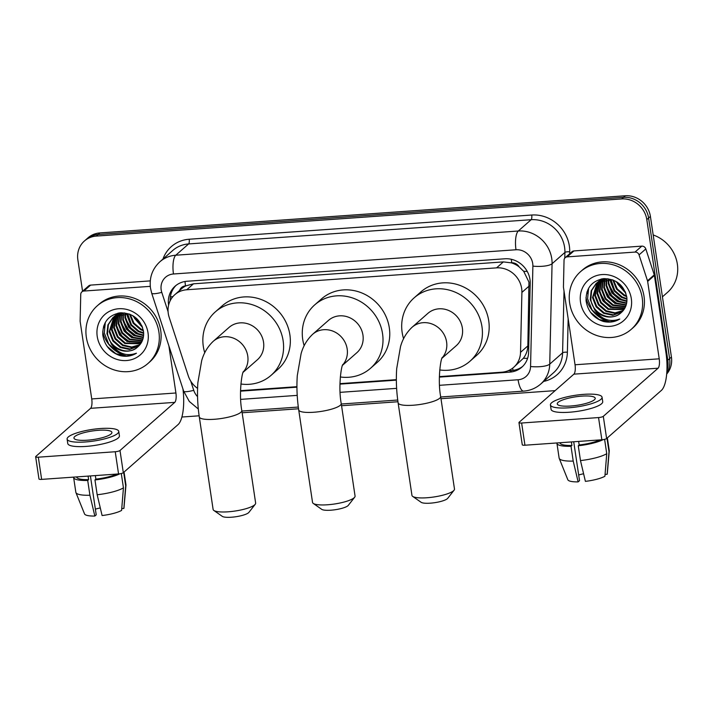 <?xml version="1.0" encoding="UTF-8"?>
<svg xmlns="http://www.w3.org/2000/svg" width="713" height="713" viewBox="0 0 713 713"><rect width="100%" height="100%" fill="white"/><g stroke="black" fill="none" stroke-linecap="round" stroke-linejoin="round"><path stroke-width="1.07" d="M439.377 376.616L501.827 372.204A23.039 21.203 -131.3 0 0 513.716 367.302L523.36 358.282C526.176 354.602 527.673 350.475 527.852 345.903L528.948 282.125L523.69 271.296L519.117 266.867A7.683 7.068 -131.3 0 0 511.756 262.821A23.039 7.371 -94 0 1 511.319 259.291M513.716 367.302A23.039 21.203 -131.3 0 0 520.526 352.338L521.907 292.401A23.039 21.203 -131.3 0 0 521.666 288.524A23.039 21.203 -131.3 0 0 496.578 267.865L186.735 289.763A23.039 21.203 -131.3 0 0 174.845 294.665A23.039 21.203 -131.3 0 0 169.186 317.347L188.277 375.831A23.039 21.203 -131.3 0 0 197.581 388.38M511.756 262.821L511.373 262.847A23.039 21.203 48.7 0 1 519.117 266.867M174.845 294.665L181.61 288.72A23.039 21.203 48.7 0 1 185.897 285.86L185.523 285.886A7.683 7.068 -131.3 0 0 179.631 290.458M511.373 262.847L503.351 261.903L193.508 283.81L185.897 285.86M240.539 390.679L296.929 386.687M339.958 383.647L396.348 379.664M82.565 291.26L77.86 259.826A23.039 21.203 48.7 0 1 84.428 240.985L86.228 239.399A23.039 21.203 48.7 0 1 98.118 234.497L623.51 197.349A23.039 21.203 48.7 0 1 648.598 218.018L669.614 358.648A23.039 21.203 48.7 0 1 666.771 373.095A23.039 21.203 48.7 0 0 669.614 358.648L648.598 218.018A23.039 21.203 48.7 0 0 623.51 197.349L98.118 234.497A23.039 21.203 48.7 0 0 86.228 239.399L88.038 237.812A23.039 21.203 48.7 0 1 99.918 232.919L625.319 195.772A23.039 21.203 48.7 0 1 650.408 216.431L671.423 357.061A23.039 21.203 48.7 0 1 666.691 374.058M439.368 377.106L509.911 372.115A23.039 21.203 -131.3 0 0 521.8 367.213A23.039 21.203 -131.3 0 0 528.609 352.249L530.205 283.328A23.039 21.203 -131.3 0 0 529.964 279.443A23.039 21.203 -131.3 0 0 504.875 258.783L187.029 281.252A23.039 21.203 -131.3 0 0 175.14 286.154A23.039 21.203 -131.3 0 0 168.607 305.164M610.533 321.919A30.712 28.27 48.7 0 1 585.979 297.651A30.712 28.27 48.7 0 0 610.533 321.919M84.428 240.985A23.039 21.203 48.7 0 1 96.317 236.083L621.709 198.936A23.039 21.203 48.7 0 1 646.798 219.604L667.814 360.225A23.039 21.203 48.7 0 1 666.931 370.537M555.133 390.635L440.982 398.701M397.961 401.749L341.563 405.733M298.542 408.772L242.144 412.765M199.123 415.804L181.904 417.025M103.964 327.579A30.712 28.27 48.7 0 1 103.759 325.894M587.271 293.408A30.712 28.27 48.7 0 1 587.066 291.724M240.531 391.161L296.938 387.168M339.949 384.129L396.357 380.145M170.14 300.841A23.039 21.203 48.7 0 1 176.066 285.387M522.674 366.393A23.039 21.203 48.7 0 1 511.711 370.528L508.03 370.787M567.165 256.876A3.841 3.538 -131.3 0 0 565.186 257.687L571.951 251.751A3.841 3.538 48.7 0 1 573.929 250.931L567.165 256.876L635.016 252.081L641.78 246.137A3.841 3.538 48.7 0 1 645.809 248.944L654.267 274.853A3.841 3.538 48.7 0 1 654.418 275.485L665.987 352.882A30.712 9.83 -94 0 1 661.388 390.403L606.62 438.531A3.841 0.865 171.5 0 1 601.861 439.778L598.546 417.568A3.841 0.865 -8.5 0 0 603.305 416.33L658.072 368.202A7.683 2.46 86 0 0 659.222 358.817L647.654 281.43A3.841 3.538 -131.3 0 0 647.502 280.788L639.053 254.88A3.841 3.538 -131.3 0 0 635.016 252.081M573.929 250.931L641.78 246.137M565.186 257.687A3.841 3.538 -131.3 0 0 564.045 260.183L563.439 286.733A3.841 3.538 -131.3 0 0 563.475 287.384L575.043 364.771A7.683 2.46 86 0 1 573.894 374.156L519.126 422.274A3.841 0.865 -8.5 0 0 518.957 422.586A3.841 0.865 -8.5 0 0 521.622 423.014L524.946 445.215L601.861 439.778M524.946 445.215A3.841 0.865 171.5 0 1 522.273 444.796L518.957 422.586M521.622 423.014L598.546 417.568M570.605 406.027A19.198 4.305 -8.5 0 0 595.221 398.237A19.198 4.305 -8.5 0 0 581.87 396.125A19.198 4.305 -8.5 0 0 557.254 403.914A19.198 4.305 -8.5 0 0 570.605 406.027M559.946 442.737L559.963 442.853A22.272 4.991 -8.5 0 0 571.924 445.473L571.006 446.285L573.216 461.079L578.136 481.881L579.526 480.66L573.715 441.766M571.389 441.926L571.924 445.473M550.418 404.939L551.078 409.378A26.105 5.856 -8.5 0 0 569.232 412.248A26.105 5.856 -8.5 0 0 602.726 401.66L602.057 397.221A26.105 5.856 -8.5 0 0 583.902 394.342A26.105 5.856 -8.5 0 0 550.418 404.939A26.105 5.856 -8.5 0 0 568.573 407.809A26.105 5.856 -8.5 0 0 602.057 397.221M556.924 442.951A25.338 5.677 -8.5 0 0 556.924 443.308A25.338 5.677 -8.5 0 0 571.006 446.285M605.061 474.421L607.164 474.27L609 451.703L606.986 438.21M609 451.703A25.338 5.677 -8.5 0 0 609.267 450.928A25.338 5.677 -8.5 0 0 609.259 450.625L607.36 437.88M556.924 443.308L559.135 458.111A25.338 5.677 -8.5 0 0 559.224 458.406A25.338 5.677 -8.5 0 0 573.216 461.079M607.164 474.27A19.964 4.474 -8.5 0 0 607.271 473.86L609.267 450.928M559.224 458.406L567.833 479.751A19.964 4.474 -8.5 0 0 578.136 481.881M583.599 473.771A15.356 3.44 -8.5 0 0 578.68 474.992M580.48 460.571A25.338 5.677 -8.5 0 0 606.745 453.682L604.909 476.248A19.964 4.474 -8.5 0 1 585.4 481.364L580.48 460.571L578.261 445.768L579.179 444.965L578.644 441.418M579.179 444.965A22.272 4.991 -8.5 0 0 600.016 439.903M578.261 445.768A25.338 5.677 -8.5 0 0 603.18 439.627M604.606 439.342L606.745 453.682M653.17 234.951A34.554 31.809 48.7 0 1 677.35 264.095A34.554 31.809 48.7 0 1 667.502 292.366L662.422 296.831M569.642 303.034A38.395 35.338 48.7 0 1 580.587 271.626A38.395 35.338 48.7 0 1 617.779 266.457A38.395 35.338 48.7 0 1 642.208 297.9A38.395 35.338 48.7 0 1 631.272 329.308A38.395 35.338 48.7 0 1 594.081 334.477A38.395 35.338 48.7 0 1 569.642 303.034M580.587 271.626L582.387 270.04A38.395 35.338 48.7 0 1 619.579 264.871A38.395 35.338 48.7 0 1 644.017 296.323A38.395 35.338 48.7 0 1 633.073 327.73L631.272 329.308M603.385 321.456C609.33 322.837 614.784 322.035 619.749 319.05C609.802 322.552 601.451 319.504 594.695 309.905A19.198 17.673 48.7 0 0 620.747 312.998C625.444 309.041 627.467 303.827 626.816 297.348C623.92 285.031 616.184 278.792 603.635 278.649C591.647 280.922 585.801 288.31 586.086 300.806C587.77 311.18 593.537 318.06 603.385 321.456M631.326 298.676A26.88 24.741 48.7 0 1 609.802 326.376A26.88 24.741 48.7 0 1 580.525 302.267A26.88 24.741 48.7 0 1 602.057 274.567A26.88 24.741 48.7 0 1 631.326 298.676M597.547 282.41L593.073 297.107L596.692 306.349L604.161 312.82L613.412 314.825L622.315 311.581M597.236 282.633L592.503 297.606L596.13 306.848L603.599 313.319L612.85 315.315L622.092 311.804M598.822 281.599L595.319 295.129L598.947 304.371L606.415 310.841L615.069 312.864L623.269 310.494M598.501 281.795L594.758 295.619L598.385 304.87L605.854 311.331L614.713 313.355L623.037 310.779M600.194 280.886L597.574 293.15L601.202 302.392L608.67 308.863L624.169 309.255M599.847 281.056L597.013 293.64L600.64 302.882L608.109 309.353L623.955 309.576M601.665 280.289L599.829 291.162L603.456 300.414L610.925 306.875L624.98 307.9M601.291 280.423L599.268 291.662L602.895 300.904L610.355 307.374L624.793 308.248M603.234 279.808L602.084 289.184L605.711 298.426L613.18 304.897L625.684 306.403M602.833 279.915L601.522 289.683L605.15 298.925L612.61 305.396L625.515 306.786M604.927 279.46L604.339 287.205L607.966 296.448L615.426 302.918L626.255 304.763M604.49 279.532L603.777 287.704L607.405 296.947L614.864 303.417L626.121 305.191M606.754 279.264L606.594 285.227L610.221 294.469L617.681 300.939L626.682 302.954M606.282 279.291L606.032 285.717L609.66 294.968L617.119 301.43L626.584 303.426M608.742 279.255L608.849 283.248L612.476 292.49L619.936 298.961L626.923 300.931M608.225 279.238L608.287 283.738L611.906 292.981L619.374 299.451L626.887 301.456M610.952 279.496L614.731 290.512L622.191 296.973L626.932 298.631M610.373 279.407L610.542 281.76L614.16 291.002L621.629 297.473L626.959 299.237M613.501 280.209L617.28 288.934L624.445 294.995L626.575 295.913M612.815 279.942L616.469 289.095L623.884 295.494L626.709 296.644M616.763 281.893L625.533 292.375M615.836 281.341L625.898 293.391M607.984 278.738L597.868 282.09L596.068 283.578L591.184 290.788L590.248 299.585L594.695 309.905M596.353 283.328L591.674 290.485L590.819 299.086C591.977 313.729 611.246 322.223 620.747 312.998M612.431 279.799L597.307 282.589L596.068 283.578M602.164 278.836L597.503 282.366M598.608 281.35L597.806 282.143M602.824 278.738L598.323 281.59M601.273 278.997L599.758 280.387M600.863 279.371L600.061 280.156M599.802 280.432L599.063 281.296M601.326 278.988L600.578 279.612M599.49 280.655L598.742 281.501M601.077 279.621L600.408 280.565M601.478 278.961L600.988 279.523M600.747 279.817L600.061 280.735M602.449 278.908L601.852 279.933M602.102 279.077L601.478 280.075M603.751 278.64L603.394 279.416M603.421 278.667L603.002 279.532M604.82 278.587L604.633 279.122M617.725 284.068L624.347 291.626M610.97 290.004L617.592 297.562M608.715 291.991L615.337 299.549M606.46 293.97L613.082 301.528M601.95 297.927L608.572 305.485M588.617 288.266L587.592 298.747L592.04 309.959L601.166 317.793L607.859 319.95M617.128 282.125L625.328 291.884M609.187 285.129L614.107 293.783L622.003 299.852M606.932 287.107L611.852 295.77L619.749 301.831M604.677 289.095L609.597 297.749L617.494 303.809M600.168 293.052L605.087 301.706L612.993 307.775M590.533 312.312L599.196 319.522L609.74 321.955L619.749 319.05M454.074 490.205L447.728 498.325A13.823 3.102 171.5 0 1 430.269 503.173A13.823 3.102 171.5 0 1 421.125 502.3L412.684 496.4A21.497 4.822 -8.5 0 0 426.909 497.754A21.497 4.822 -8.5 0 0 454.074 490.205A21.497 4.822 -8.5 0 0 454.484 489.029L440.652 396.508A21.497 4.822 171.5 0 1 413.077 405.234A21.497 4.822 171.5 0 1 398.121 402.872L411.954 495.383A21.497 4.822 -8.5 0 0 412.684 496.4M441.98 358.229L456.249 345.689A21.497 19.795 -131.3 0 0 462.372 328.096A21.497 19.795 -131.3 0 0 448.691 310.494A21.497 19.795 -131.3 0 0 427.862 313.381L412.087 327.249C406.472 332.579 402.613 339.04 400.51 346.643L396.704 368.585C395.947 379.842 396.419 391.268 398.121 402.872M403.594 338.728A42.236 38.876 48.7 0 1 402.141 332.356A42.236 38.876 48.7 0 1 414.182 297.811A42.236 38.876 48.7 0 1 455.09 292.125A42.236 38.876 48.7 0 1 481.97 326.714A42.236 38.876 48.7 0 1 469.929 361.259A42.236 38.876 48.7 0 1 439.734 369.949M414.182 297.811L420.937 291.867A42.236 38.876 48.7 0 1 461.846 286.18A42.236 38.876 48.7 0 1 488.726 320.77A42.236 38.876 48.7 0 1 476.694 355.324L469.929 361.259M354.655 497.237L348.309 505.357A13.823 3.102 171.5 0 1 330.85 510.205A13.823 3.102 171.5 0 1 321.706 509.332L313.265 503.423A21.497 4.822 -8.5 0 0 327.49 504.777A21.497 4.822 -8.5 0 0 354.655 497.237A21.497 4.822 -8.5 0 0 355.065 496.061L341.233 403.54A21.497 4.822 171.5 0 1 313.658 412.266A21.497 4.822 171.5 0 1 298.702 409.895L312.535 502.415A21.497 4.822 -8.5 0 0 313.265 503.423M342.561 365.252L356.83 352.721A21.497 19.795 -131.3 0 0 362.953 335.128A21.497 19.795 -131.3 0 0 349.272 317.517A21.497 19.795 -131.3 0 0 328.443 320.413L312.668 334.272C307.053 339.602 303.194 346.072 301.091 353.675L297.285 375.617C296.528 386.874 297 398.3 298.702 409.895M304.175 345.76A42.236 38.876 48.7 0 1 302.722 339.388A42.236 38.876 48.7 0 1 314.763 304.834A42.236 38.876 48.7 0 1 355.671 299.157A42.236 38.876 48.7 0 1 382.551 333.746A42.236 38.876 48.7 0 1 370.51 368.291A42.236 38.876 48.7 0 1 340.315 376.972M314.763 304.834L321.518 298.899A42.236 38.876 48.7 0 1 362.427 293.212A42.236 38.876 48.7 0 1 389.307 327.802A42.236 38.876 48.7 0 1 377.275 362.356L370.51 368.291M255.236 504.269L248.899 512.38A13.823 3.102 171.5 0 1 231.431 517.228A13.823 3.102 171.5 0 1 222.287 516.355L213.847 510.455A21.497 4.822 -8.5 0 0 228.071 511.809A21.497 4.822 -8.5 0 0 255.236 504.269A21.497 4.822 -8.5 0 0 255.646 503.084L241.814 410.572A21.497 4.822 171.5 0 1 214.239 419.289A21.497 4.822 171.5 0 1 199.292 416.927L213.116 509.439A21.497 4.822 -8.5 0 0 213.847 510.455M243.142 372.284L257.411 359.744A21.497 19.795 -131.3 0 0 263.534 342.16A21.497 19.795 -131.3 0 0 249.853 324.549A21.497 19.795 -131.3 0 0 229.025 327.445L213.249 341.304C207.635 346.634 203.775 353.104 201.672 360.698L197.866 382.649C197.109 393.897 197.581 405.323 199.292 416.927M204.756 352.783A42.236 38.876 48.7 0 1 203.303 346.42A42.236 38.876 48.7 0 1 215.344 311.866A42.236 38.876 48.7 0 1 256.252 306.18A42.236 38.876 48.7 0 1 283.132 340.769A42.236 38.876 48.7 0 1 271.092 375.323A42.236 38.876 48.7 0 1 240.896 384.004M215.344 311.866L222.099 305.922A42.236 38.876 48.7 0 1 263.017 300.244A42.236 38.876 48.7 0 1 289.888 334.834A42.236 38.876 48.7 0 1 277.856 369.379L271.092 375.323M127.226 356.09A30.712 28.27 48.7 0 1 102.672 331.821M83.858 291.047A3.841 3.538 -131.3 0 0 81.879 291.858L88.644 285.922A3.841 3.538 48.7 0 1 90.622 285.102L83.858 291.047L150.274 286.35M90.622 285.102L150.274 280.886M182.947 388.968A30.712 9.83 -94 0 1 178.09 424.574L123.313 472.701A3.841 0.865 171.5 0 1 118.563 473.949L115.239 451.739A3.841 0.865 -8.5 0 0 119.998 450.491L174.765 402.373A7.683 2.46 86 0 0 175.915 392.988L168.874 345.841M81.879 291.858A3.841 3.538 -131.3 0 0 80.747 294.353L80.132 320.903A3.841 3.538 -131.3 0 0 80.168 321.554L91.736 398.941A7.683 2.46 86 0 1 90.587 408.326L35.819 456.445A3.841 0.865 -8.5 0 0 35.65 456.757A3.841 0.865 -8.5 0 0 38.324 457.185L41.639 479.386L118.563 473.949M41.639 479.386A3.841 0.865 171.5 0 1 38.965 478.958L35.65 456.757M38.324 457.185L115.239 451.739M87.298 440.197A19.198 4.305 -8.5 0 0 111.914 432.408A19.198 4.305 -8.5 0 0 98.563 430.296A19.198 4.305 -8.5 0 0 73.947 438.085A19.198 4.305 -8.5 0 0 87.298 440.197M76.639 476.908L76.656 477.024A22.272 4.991 -8.5 0 0 88.617 479.644L87.708 480.446L89.918 495.25L94.838 516.052L96.219 514.831L90.408 475.936M88.091 476.097L88.617 479.644M67.111 439.11L67.771 443.548A26.105 5.856 -8.5 0 0 85.934 446.418A26.105 5.856 -8.5 0 0 119.419 435.83L118.75 431.392A26.105 5.856 -8.5 0 0 100.595 428.513A26.105 5.856 -8.5 0 0 67.111 439.11A26.105 5.856 -8.5 0 0 85.266 441.98A26.105 5.856 -8.5 0 0 118.75 431.392M73.617 477.122A25.338 5.677 -8.5 0 0 73.626 477.478A25.338 5.677 -8.5 0 0 87.708 480.446M121.754 508.592L123.857 508.44L125.693 485.874L123.679 472.38M125.693 485.874A25.338 5.677 -8.5 0 0 125.969 485.098A25.338 5.677 -8.5 0 0 125.96 484.795L124.053 472.051M73.626 477.478L75.836 492.282A25.338 5.677 -8.5 0 0 75.917 492.576A25.338 5.677 -8.5 0 0 89.918 495.25M123.857 508.44A19.964 4.474 -8.5 0 0 123.964 508.03L125.969 485.098M75.917 492.576L84.535 513.921A19.964 4.474 -8.5 0 0 94.838 516.052M100.292 507.932A15.356 3.44 -8.5 0 0 95.373 509.162M97.173 494.742A25.338 5.677 -8.5 0 0 123.438 487.852L121.602 510.419A19.964 4.474 -8.5 0 1 102.093 515.535L97.173 494.742L94.963 479.938L95.872 479.136L95.346 475.589M95.872 479.136A22.272 4.991 -8.5 0 0 116.718 474.074M94.963 479.938A25.338 5.677 -8.5 0 0 119.873 473.797M121.299 473.512L123.438 487.852M86.335 337.204A38.395 35.338 48.7 0 1 97.28 305.797A38.395 35.338 48.7 0 1 134.472 300.628A38.395 35.338 48.7 0 1 158.91 332.071A38.395 35.338 48.7 0 1 147.965 363.478A38.395 35.338 48.7 0 1 110.773 368.648A38.395 35.338 48.7 0 1 86.335 337.204M97.28 305.797L99.08 304.21A38.395 35.338 48.7 0 1 136.272 299.041A38.395 35.338 48.7 0 1 160.71 330.484A38.395 35.338 48.7 0 1 149.766 361.901L147.965 363.478M120.078 355.627C126.023 357.008 131.486 356.206 136.441 353.22C126.504 356.723 118.144 353.675 111.388 344.076A19.198 17.673 48.7 0 0 137.44 347.169C142.137 343.211 144.16 337.998 143.509 331.518C140.613 319.201 132.885 312.962 120.328 312.82C108.34 315.093 102.494 322.481 102.788 334.976C104.463 345.35 110.23 352.231 120.078 355.627M148.019 332.846A26.88 24.741 48.7 0 1 126.495 360.546A26.88 24.741 48.7 0 1 97.226 336.438A26.88 24.741 48.7 0 1 118.75 308.738A26.88 24.741 48.7 0 1 148.019 332.846M114.24 316.581L109.766 331.278L113.394 340.52L120.853 346.99L130.114 348.996L139.008 345.752M113.937 316.804L109.205 331.768L112.823 341.019L120.292 347.489L129.543 349.486L138.785 345.974M115.524 315.77L112.021 329.299L115.649 338.541L123.108 345.012L131.762 347.035L139.971 344.664M115.194 315.966L111.46 329.789L115.078 339.04L122.547 345.502L131.415 347.525L139.73 344.949M116.896 315.057L114.276 327.32L117.895 336.563L125.363 343.033L140.871 343.425M116.54 315.226L113.706 327.811L117.333 337.053L124.802 343.523L140.648 343.746M118.358 314.46L116.531 325.333L120.149 334.584L127.618 341.046L141.673 342.071M117.984 314.593L115.961 325.832L119.588 335.074L127.057 341.545L141.486 342.418M119.936 313.978L118.777 323.354L122.404 332.597L129.873 339.067L142.377 340.573M119.526 314.085L118.215 323.854L121.843 333.096L129.311 339.566L142.208 340.957M121.62 313.622L121.032 321.376L124.659 330.618L132.128 337.089L142.948 338.933M121.192 313.702L120.47 321.866L124.098 331.117L131.566 337.588L142.814 339.361M123.447 313.435L123.287 319.397L126.914 328.64L134.383 335.11L143.375 337.124M122.975 313.462L122.725 319.887L126.353 329.139L133.812 335.6L143.286 337.597M125.443 313.426L125.541 317.419L129.169 326.661L136.638 333.131L143.625 335.101M124.927 313.408L124.98 317.909L128.607 327.151L136.067 333.622L143.58 335.627M127.645 313.667L131.424 324.682L138.883 331.144L143.625 332.802M127.074 313.577L127.235 315.93L130.862 325.173L138.322 331.643L143.652 333.408M130.194 314.38L133.973 323.105L141.138 329.165L143.277 330.083M129.508 314.112L133.162 323.265L140.577 329.664L143.411 330.814M133.456 316.064L142.226 326.545M132.529 315.511L142.6 327.561M124.686 312.909L114.561 316.26L112.77 317.748L107.877 324.959L106.95 333.755L111.388 344.076M113.046 317.499L108.376 324.656L107.511 333.256C108.679 347.891 127.939 356.393 137.44 347.169M129.124 313.97L114 316.759L112.77 317.74M118.857 313.007L114.196 316.536M115.301 315.52L114.499 316.305M119.526 312.909L115.016 315.761M117.975 313.167L116.451 314.558M117.556 313.542L116.754 314.326M116.495 314.602L115.756 315.467M118.028 313.159L117.271 313.782M116.192 314.825L115.435 315.672M117.779 313.791L117.101 314.727M118.18 313.132L117.69 313.693M117.449 313.987L116.763 314.905M119.142 313.078L118.545 314.103M118.795 313.248L118.18 314.246M120.444 312.811L120.096 313.586M120.114 312.838L119.695 313.702M121.522 312.757L121.326 313.292M134.427 318.239L141.049 325.796M127.663 324.174L134.285 331.732M125.408 326.162L132.03 333.711M123.153 328.14L129.775 335.698M118.652 332.098L125.265 339.655M105.31 322.436L104.285 332.918L108.741 344.129L117.859 351.964L124.552 354.12M133.821 316.296L142.021 326.055M125.88 319.299L130.8 327.953L138.696 334.023M123.625 321.278L128.545 329.941L136.45 336.001M121.37 323.256L126.299 331.919L134.196 337.98M116.861 327.222L121.789 335.876L129.686 341.946M107.226 346.482L115.889 353.693L126.433 356.126L136.441 353.22M529.233 285.966L521.907 292.401M170.345 296.947A23.039 3.806 -18.1 0 0 172.974 296.555M513.128 370.386A23.039 7.371 -94 0 1 512.62 368.202M523.36 358.282A23.039 6.364 1.3 0 0 527.584 358.345M523.69 271.296A23.039 6.364 1.3 0 0 527.237 271.43M185.523 285.886A23.039 7.371 -94 0 1 185.006 281.492M503.351 261.903L496.578 267.865M527.852 345.903L520.526 352.338M193.508 283.81L186.735 289.763M99.918 232.919L96.317 236.083M625.319 195.772L621.709 198.936M650.408 216.431L646.798 219.604M671.423 357.061L667.814 360.225M439.529 385.314L518.093 379.762A15.356 14.135 -131.3 0 0 530.561 366.518L532.887 266.127A15.356 14.135 -131.3 0 0 532.718 263.543A15.356 14.135 -131.3 0 0 515.998 249.764L173.473 273.988A15.356 14.135 -131.3 0 0 161.174 289.817A15.356 14.135 -131.3 0 0 161.78 292.366L168.081 311.697M173.473 273.988A15.356 4.92 86 0 1 175.772 255.218L518.289 231.003A30.712 28.27 48.7 0 1 551.746 258.561A30.712 28.27 48.7 0 1 552.067 263.73L564.919 252.438A30.712 28.27 -131.3 0 0 564.589 247.268A30.712 28.27 -131.3 0 0 531.14 219.711L188.615 243.935A30.712 28.27 -131.3 0 0 172.769 250.459L159.917 261.751A30.712 28.27 48.7 0 1 175.772 255.218L188.615 243.935A3.841 1.23 -94 0 0 189.186 239.238L531.711 215.023A3.841 1.23 -94 0 1 531.14 219.711L518.289 231.003A15.356 4.92 86 0 0 515.998 249.764M159.917 261.751C152.324 268.854 149.186 277.642 150.488 288.123L151.682 293.168A15.356 2.54 -18.1 0 0 161.78 292.366M531.711 215.023A34.554 31.809 48.7 0 1 569.348 246.021A34.554 31.809 48.7 0 1 569.714 251.841L569.669 253.748M568.163 318.747L567.388 352.231A34.554 31.809 48.7 0 1 543.689 381.41M162.947 259.095A34.554 31.809 48.7 0 1 189.186 239.238M532.887 266.127A15.356 4.242 1.3 0 0 552.067 263.73L549.741 364.12L562.593 352.828L564.019 291.038M530.561 366.518A15.356 4.242 1.3 0 0 549.741 364.12A30.712 28.27 48.7 0 1 540.668 384.075L553.511 372.783A30.712 28.27 -131.3 0 0 562.593 352.828A3.841 1.061 -178.7 0 1 567.388 352.231M564.785 258.115L564.919 252.438A3.841 1.061 -178.7 0 1 569.714 251.841M190.736 381.125L193.74 390.332A15.356 14.135 -131.3 0 0 197.554 396.651M240.691 399.378L297.205 395.376M340.11 392.346L396.624 388.353M151.682 293.168L183.651 391.134A15.356 2.54 -18.1 0 0 193.74 390.332M518.093 379.762A15.356 4.92 86 0 0 523.69 391.125C530.142 390.617 535.802 388.273 540.668 384.075M511.711 370.528L509.911 372.115M573.894 374.156L658.072 368.202M575.043 364.771L659.222 358.817M654.418 275.485L647.654 281.43M603.305 416.33L606.62 438.531M647.502 280.788L654.267 274.853M645.809 248.944L639.053 254.88M587.04 293.604A30.712 28.27 48.7 0 1 586.879 292.303M442.096 357.935A21.497 19.795 -131.3 0 0 446.596 341.964A21.497 19.795 -131.3 0 0 423.183 322.677A21.497 19.795 -131.3 0 0 412.087 327.249M342.677 364.958A21.497 19.795 -131.3 0 0 347.178 348.996A21.497 19.795 -131.3 0 0 323.764 329.7A21.497 19.795 -131.3 0 0 312.668 334.272M243.258 371.99A21.497 19.795 -131.3 0 0 247.759 356.019A21.497 19.795 -131.3 0 0 224.345 336.732A21.497 19.795 -131.3 0 0 213.249 341.304M90.587 408.326L174.765 402.373M91.736 398.941L175.915 392.988M119.998 450.491L123.313 472.701M103.742 327.775A30.712 28.27 48.7 0 1 103.572 326.474M183.651 391.134L189.302 401.437L198.303 408.995M241.885 411.044L298.31 407.052M341.304 404.013L397.729 400.029M440.723 396.989L523.69 391.125M440.652 396.508C437.577 380.537 440.661 358.577 442.31 357.454M341.233 403.54C338.158 387.569 341.242 365.609 342.891 364.477M241.814 410.572C238.739 394.601 241.823 372.632 243.472 371.509"/></g></svg>
